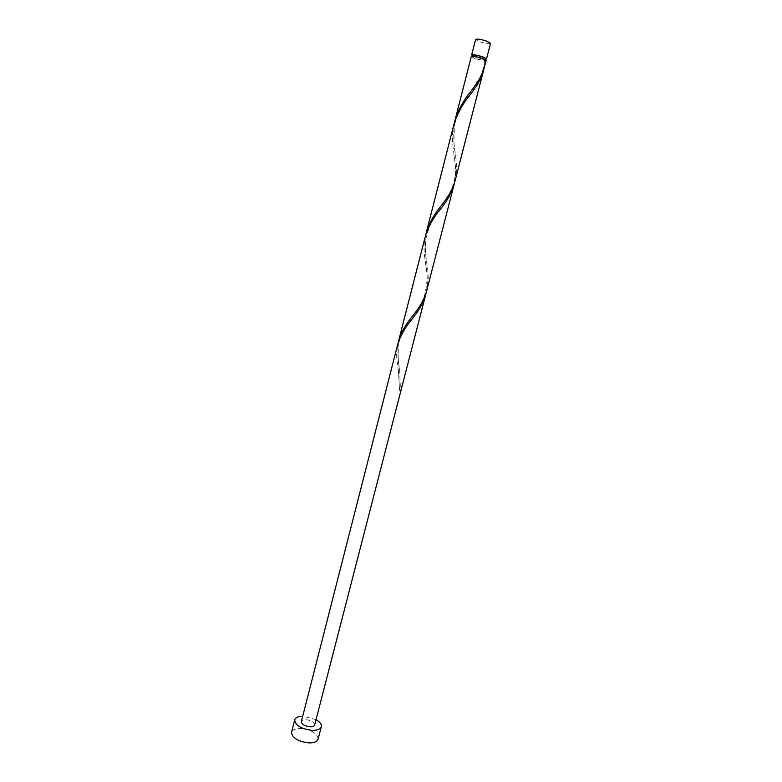 <?xml version="1.0" encoding="UTF-8"?>
<svg xmlns="http://www.w3.org/2000/svg" width="782" height="782" viewBox="0 0 782 782"><rect width="100%" height="100%" fill="white"/><g stroke="black" fill="none" stroke-linecap="round" stroke-linejoin="round"><path stroke-width="0.59" stroke-dasharray="3.91 2.93" d="M490.549 43.303C489.18 44.036 485.544 43.499 479.659 41.71L475.622 39.471M472.26 55.727L475.7 57.184L485.661 59.168M472.387 55.239L476.033 57.164C481.321 58.748 484.576 59.256 485.788 58.679M483.98 68.591L484.557 60.537L485.387 60.224L481.771 58.318C476.453 56.724 473.188 56.216 471.996 56.793L475.642 58.709L486.13 60.419M316.055 719.596L302.732 716.185M318.108 739.088C317.453 733.389 311.676 729.841 300.767 728.453C295.547 728.394 292.478 729.665 291.539 732.265M426.229 292.448C427.715 284.013 427.607 275.274 425.916 266.222L424.616 256.555C423.629 249.35 423.912 242.44 425.457 235.812M314.677 724.943C314.335 722.148 311.432 720.398 305.948 719.684C303.348 719.645 301.823 720.261 301.363 721.522M399.944 390.306L400.492 390.658L399.543 390.296L398.527 371.655L397.305 363.151C396.269 356.318 396.464 349.857 397.882 343.757M398.351 342.076L398.165 359.798L399.651 370.218L400.492 390.658M485.602 60.683L484.498 66.763M454.557 122.09L453.843 142.5L455.486 155.442C457.001 164.367 456.864 172.812 455.075 180.789M471.253 56.597L475.3 58.728L484.918 60.722M454.577 182.558C455.984 174.494 455.896 165.97 454.303 156.987L452.915 146.097C451.986 138.492 452.367 131.093 454.049 123.908M425.946 234.062L425.506 253.094L427.08 264.746C428.673 273.749 428.556 282.41 426.708 290.738M485.514 59.735L485.387 60.224M472.123 56.294L471.996 56.793M398.527 371.655L399.543 390.296M410.188 321.617C406.562 325.859 397.588 339.799 397.901 349.398C398.067 359.339 398.654 366.279 399.651 370.218M425.916 266.222C427.822 273.837 427.402 283.534 424.646 295.313C420.051 307.394 415.144 312.37 413.14 315.449M438.8 211.414C432.886 217.523 428.448 227.279 425.486 240.67C425.32 251.833 425.848 259.859 427.08 264.746M454.303 156.987C455.163 162.744 456.317 175.491 453.511 183.76C450.608 193.33 444.293 201.697 441.85 205.001M468.477 97.095C463.003 103.977 453.765 119.47 453.785 131.493C453.492 147.016 455.173 151.014 455.486 155.442M484.557 60.537C483.97 67.262 482.211 73.273 479.278 78.571L471.634 90.399"/><path stroke-width="1.17" d="M471.644 55.043L475.622 39.471C476.981 38.738 480.627 39.276 486.551 41.075L490.549 43.303L486.531 58.865L482.523 56.734C476.609 54.965 472.983 54.398 471.644 55.043L472.26 55.727M485.661 59.168L486.531 58.865M485.514 59.735L485.788 58.679L482.171 56.763C476.854 55.16 473.589 54.652 472.387 55.239L472.123 56.294M302.732 716.185C298.157 716.332 295.479 717.563 294.697 719.88C295.352 725.452 301.207 728.961 312.243 730.388C317.414 730.437 320.434 729.205 321.314 726.713C321.734 724.298 319.985 721.933 316.055 719.596M294.697 719.88L291.539 732.265C292.165 737.954 297.991 741.502 309.017 742.89C314.188 742.91 317.209 741.639 318.108 739.088L321.314 726.713M425.819 294.179L314.677 724.943C314.227 726.195 312.712 726.81 310.122 726.781C304.618 726.067 301.696 724.318 301.363 721.522L397.882 343.757C400.814 334.774 405.985 325.977 413.395 317.375L416.591 312.976C420.902 307.062 423.981 300.796 425.819 294.179L426.229 292.448M454.977 120.272C458.35 109.597 463.902 99.646 471.634 90.399L475.094 85.6C479.552 79.529 482.69 73.254 484.498 66.763L486.13 60.419L482.123 58.298C476.209 56.529 472.582 55.962 471.253 56.597L454.557 122.09M483.54 70.458L455.075 180.789C453.247 187.348 450.149 193.623 445.76 199.606L441.85 205.001C434.528 213.672 429.357 222.772 426.356 232.313L454.049 123.908C457.705 112.676 463.638 102.207 471.849 92.511L474.146 89.304C478.604 83.215 481.732 76.939 483.54 70.458L483.98 68.591M454.156 184.357L426.708 290.738C424.861 297.365 421.791 303.631 417.48 309.525L413.14 315.449C406.22 323.553 401.43 331.861 398.742 340.375L425.457 235.812C428.732 225.754 434.274 216.155 442.084 207.005L444.841 203.173C449.23 197.181 452.328 190.906 454.156 184.357L454.577 182.558M426.356 232.313L425.946 234.062M398.742 340.375L398.351 342.076M413.395 317.375L410.188 321.617M442.084 207.005L438.8 211.414M471.849 92.511L468.477 97.095"/></g></svg>
